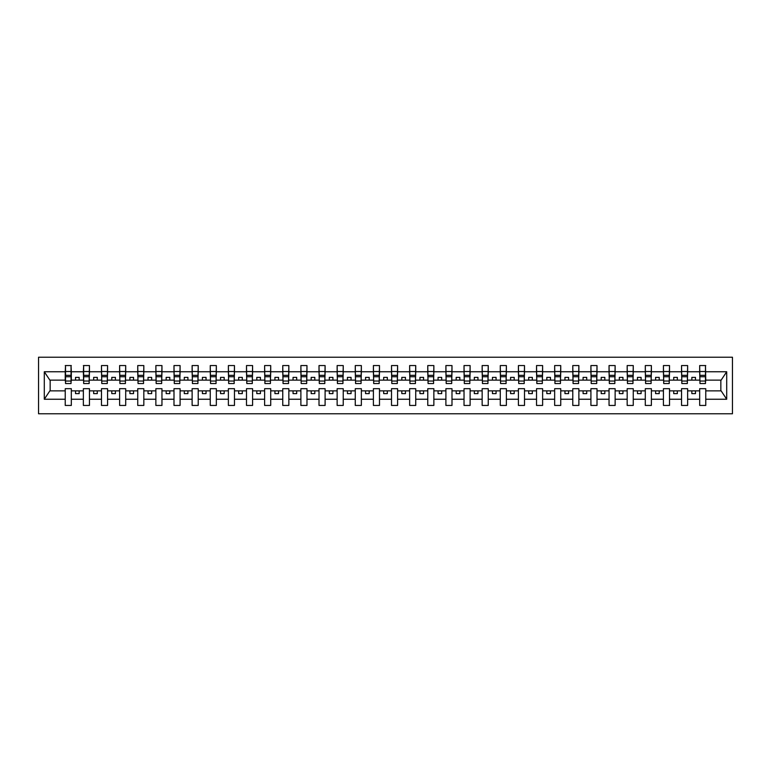 <?xml version="1.0" encoding="UTF-8"?>
<svg xmlns="http://www.w3.org/2000/svg" width="771" height="771" viewBox="0 0 771 771"><rect width="100%" height="100%" fill="white"/><g stroke="black" fill="none" stroke-linecap="round" stroke-linejoin="round"><path stroke-width="1.16" d="M38.55 413.776L732.45 413.776L732.45 357.224L38.55 357.224L38.55 413.776M705.475 382.31L705.764 380.132L721.145 380.132L726.706 371.757L726.706 399.243L705.764 399.243L705.764 388.69L699.673 388.69L699.673 390.868L687.636 390.868L687.636 388.69L681.545 388.69L681.545 390.868L669.517 390.868L669.517 388.69L663.426 388.69L663.426 390.868L651.389 390.868L651.389 388.69L645.298 388.69L645.298 390.868L633.261 390.868L633.261 388.69L627.17 388.69L627.17 390.868L615.133 390.868L615.133 388.69L609.042 388.69L609.042 390.868L597.005 390.868L597.005 388.69L590.914 388.69L590.914 390.868L578.876 390.868L578.876 388.69L572.786 388.69L572.786 390.868L560.748 390.868L560.748 388.69L554.657 388.69L554.657 390.868L542.62 390.868L542.62 388.69L536.529 388.69L536.529 390.868L524.502 390.868L524.502 388.69L518.411 388.69L518.411 390.868L506.374 390.868L506.374 388.69L500.283 388.69L500.283 390.868L488.245 390.868L488.245 388.69L482.154 388.69L482.154 390.868L470.117 390.868L470.117 388.69L464.026 388.69L464.026 390.868L451.989 390.868L451.989 388.69L445.898 388.69L445.898 390.868L433.861 390.868L433.861 388.69L427.77 388.69L427.77 390.868L415.733 390.868L415.733 388.69L409.642 388.69L409.642 390.868L397.605 390.868L397.605 388.69L391.514 388.69L391.514 390.868L379.486 390.868L379.486 388.69L373.395 388.69L373.395 390.868L361.358 390.868L361.358 388.69L355.267 388.69L355.267 390.868L343.23 390.868L343.23 388.69L337.139 388.69L337.139 390.868L325.102 390.868L325.102 388.69L319.011 388.69L319.011 390.868L306.974 390.868L306.974 388.69L300.883 388.69L300.883 390.868L288.846 390.868L288.846 388.69L282.755 388.69L282.755 390.868L270.717 390.868L270.717 388.69L264.626 388.69L264.626 390.868L252.589 390.868L252.589 388.69L246.498 388.69L246.498 390.868L234.471 390.868L234.471 388.69L228.38 388.69L228.38 390.868L216.343 390.868L216.343 388.69L210.252 388.69L210.252 390.868L198.214 390.868L198.214 388.69L192.124 388.69L192.124 390.868L180.086 390.868L180.086 388.69L173.995 388.69L173.995 390.868L161.958 390.868L161.958 388.69L155.867 388.69L155.867 390.868L143.83 390.868L143.83 388.69L137.739 388.69L137.739 390.868L125.702 390.868L125.702 388.69L119.611 388.69L119.611 390.868L107.574 390.868L107.574 388.69L101.483 388.69L101.483 390.868L89.455 390.868L89.455 388.69L83.364 388.69L83.364 390.868L71.327 390.868L71.327 388.69L65.236 388.69L65.236 390.868L49.855 390.868L44.294 399.243L44.294 371.757L49.855 380.132L65.236 380.132L65.236 371.757L44.294 371.757M705.764 399.243L705.764 405.44L699.673 405.44L699.673 390.868M699.673 399.243L687.636 399.243L687.636 405.44L681.545 405.44L681.545 390.868M687.636 399.243L687.636 390.868M681.545 399.243L669.517 399.243L669.517 405.44L663.426 405.44L663.426 390.868M669.517 399.243L669.517 390.868M663.426 399.243L651.389 399.243L651.389 405.44L645.298 405.44L645.298 390.868M651.389 399.243L651.389 390.868M645.298 399.243L633.261 399.243L633.261 405.44L627.17 405.44L627.17 390.868M633.261 399.243L633.261 390.868M627.17 399.243L615.133 399.243L615.133 405.44L609.042 405.44L609.042 390.868M615.133 399.243L615.133 390.868M609.042 399.243L597.005 399.243L597.005 405.44L590.914 405.44L590.914 390.868M597.005 399.243L597.005 390.868M590.914 399.243L578.876 399.243L578.876 405.44L572.786 405.44L572.786 390.868M578.876 399.243L578.876 390.868M572.786 399.243L560.748 399.243L560.748 405.44L554.657 405.44L554.657 390.868M560.748 399.243L560.748 390.868M554.657 399.243L542.62 399.243L542.62 405.44L536.529 405.44L536.529 390.868M542.62 399.243L542.62 390.868M536.529 399.243L524.502 399.243L524.502 405.44L518.411 405.44L518.411 390.868M524.502 399.243L524.502 390.868M518.411 399.243L506.374 399.243L506.374 405.44L500.283 405.44L500.283 390.868M506.374 399.243L506.374 390.868M500.283 399.243L488.245 399.243L488.245 405.44L482.154 405.44L482.154 390.868M488.245 399.243L488.245 390.868M482.154 399.243L470.117 399.243L470.117 405.44L464.026 405.44L464.026 390.868M470.117 399.243L470.117 390.868M464.026 399.243L451.989 399.243L451.989 405.44L445.898 405.44L445.898 390.868M451.989 399.243L451.989 390.868M445.898 399.243L433.861 399.243L433.861 405.44L427.77 405.44L427.77 390.868M433.861 399.243L433.861 390.868M427.77 399.243L415.733 399.243L415.733 405.44L409.642 405.44L409.642 390.868M415.733 399.243L415.733 390.868M409.642 399.243L397.605 399.243L397.605 405.44L391.514 405.44L391.514 390.868M397.605 399.243L397.605 390.868M391.514 399.243L379.486 399.243L379.486 405.44L373.395 405.44L373.395 390.868M379.486 399.243L379.486 390.868M373.395 399.243L361.358 399.243L361.358 405.44L355.267 405.44L355.267 390.868M361.358 399.243L361.358 390.868M355.267 399.243L343.23 399.243L343.23 405.44L337.139 405.44L337.139 390.868M343.23 399.243L343.23 390.868M337.139 399.243L325.102 399.243L325.102 405.44L319.011 405.44L319.011 390.868M325.102 399.243L325.102 390.868M319.011 399.243L306.974 399.243L306.974 405.44L300.883 405.44L300.883 390.868M306.974 399.243L306.974 390.868M300.883 399.243L288.846 399.243L288.846 405.44L282.755 405.44L282.755 390.868M288.846 399.243L288.846 390.868M282.755 399.243L270.717 399.243L270.717 405.44L264.626 405.44L264.626 390.868M270.717 399.243L270.717 390.868M264.626 399.243L252.589 399.243L252.589 405.44L246.498 405.44L246.498 390.868M252.589 399.243L252.589 390.868M246.498 399.243L234.471 399.243L234.471 405.44L228.38 405.44L228.38 390.868M234.471 399.243L234.471 390.868M228.38 399.243L216.343 399.243L216.343 405.44L210.252 405.44L210.252 390.868M216.343 399.243L216.343 390.868M210.252 399.243L198.214 399.243L198.214 405.44L192.124 405.44L192.124 390.868M198.214 399.243L198.214 390.868M192.124 399.243L180.086 399.243L180.086 405.44L173.995 405.44L173.995 390.868M180.086 399.243L180.086 390.868M173.995 399.243L161.958 399.243L161.958 405.44L155.867 405.44L155.867 390.868M161.958 399.243L161.958 390.868M155.867 399.243L143.83 399.243L143.83 405.44L137.739 405.44L137.739 390.868M143.83 399.243L143.83 390.868M137.739 399.243L125.702 399.243L125.702 405.44L119.611 405.44L119.611 390.868M125.702 399.243L125.702 390.868M119.611 399.243L107.574 399.243L107.574 405.44L101.483 405.44L101.483 390.868M107.574 399.243L107.574 390.868M101.483 399.243L89.455 399.243L89.455 405.44L83.364 405.44L83.364 390.868M89.455 399.243L89.455 390.868M699.962 381.038L705.475 381.038L705.475 383.544L699.962 383.544L699.673 365.56L699.673 371.757L687.636 371.757L687.346 382.31M699.962 382.31L699.673 371.757M681.843 381.038L687.346 381.038L687.346 383.544L681.843 383.544L681.545 365.56L681.545 371.757L669.517 371.757L669.218 382.31M681.843 382.31L681.545 371.757M663.715 381.038L669.218 381.038L669.218 383.544L663.715 383.544L663.426 365.56L663.426 371.757L651.389 371.757L651.1 382.31M663.715 382.31L663.426 371.757M645.587 381.038L651.1 381.038L651.1 383.544L645.587 383.544L645.298 365.56L645.298 371.757L633.261 371.757L632.972 382.31M645.587 382.31L645.298 371.757M627.459 381.038L632.972 381.038L632.972 383.544L627.459 383.544L627.17 365.56L627.17 371.757L615.133 371.757L614.844 382.31M627.459 382.31L627.17 371.757M609.331 381.038L614.844 381.038L614.844 383.544L609.331 383.544L609.042 365.56L609.042 371.757L597.005 371.757L596.715 382.31M609.331 382.31L609.042 371.757M591.203 381.038L596.715 381.038L596.715 383.544L591.203 383.544L590.914 365.56L590.914 371.757L578.876 371.757L578.587 382.31M591.203 382.31L590.914 371.757M573.075 381.038L578.587 381.038L578.587 383.544L573.075 383.544L572.786 365.56L572.786 371.757L560.748 371.757L560.459 382.31M573.075 382.31L572.786 371.757M554.947 381.038L560.459 381.038L560.459 383.544L554.947 383.544L554.657 365.56L554.657 371.757L542.62 371.757L542.331 382.31M554.947 382.31L554.657 371.757M536.828 381.038L542.331 381.038L542.331 383.544L536.828 383.544L536.529 365.56L536.529 371.757L524.502 371.757L524.203 382.31M536.828 382.31L536.529 371.757M518.7 381.038L524.203 381.038L524.203 383.544L518.7 383.544L518.411 365.56L518.411 371.757L506.374 371.757L506.084 382.31M518.7 382.31L518.411 371.757M500.572 381.038L506.084 381.038L506.084 383.544L500.572 383.544L500.283 365.56L500.283 371.757L488.245 371.757L487.956 382.31M500.572 382.31L500.283 371.757M482.444 381.038L487.956 381.038L487.956 383.544L482.444 383.544L482.154 365.56L482.154 371.757L470.117 371.757L469.828 382.31M482.444 382.31L482.154 371.757M464.315 381.038L469.828 381.038L469.828 383.544L464.315 383.544L464.026 365.56L464.026 371.757L451.989 371.757L451.7 382.31M464.315 382.31L464.026 371.757M446.187 381.038L451.7 381.038L451.7 383.544L446.187 383.544L445.898 365.56L445.898 371.757L433.861 371.757L433.572 382.31M446.187 382.31L445.898 371.757M428.059 381.038L433.572 381.038L433.572 383.544L428.059 383.544L427.77 365.56L427.77 371.757L415.733 371.757L415.444 382.31M428.059 382.31L427.77 371.757M409.931 381.038L415.444 381.038L415.444 383.544L409.931 383.544L409.642 365.56L409.642 371.757L397.605 371.757L397.316 382.31M409.931 382.31L409.642 371.757M391.813 381.038L397.316 381.038L397.316 383.544L391.813 383.544L391.514 365.56L391.514 371.757L379.486 371.757L379.187 382.31M391.813 382.31L391.514 371.757M373.684 381.038L379.187 381.038L379.187 383.544L373.684 383.544L373.395 365.56L373.395 371.757L361.358 371.757L361.069 382.31M373.684 382.31L373.395 371.757M355.556 381.038L361.069 381.038L361.069 383.544L355.556 383.544L355.267 365.56L355.267 371.757L343.23 371.757L342.941 382.31M355.556 382.31L355.267 371.757M337.428 381.038L342.941 381.038L342.941 383.544L337.428 383.544L337.139 365.56L337.139 371.757L325.102 371.757L324.813 382.31M337.428 382.31L337.139 371.757M319.3 381.038L324.813 381.038L324.813 383.544L319.3 383.544L319.011 365.56L319.011 371.757L306.974 371.757L306.685 382.31M319.3 382.31L319.011 371.757M301.172 381.038L306.685 381.038L306.685 383.544L301.172 383.544L300.883 365.56L300.883 371.757L288.846 371.757L288.556 382.31M301.172 382.31L300.883 371.757M283.044 381.038L288.556 381.038L288.556 383.544L283.044 383.544L282.755 365.56L282.755 371.757L270.717 371.757L270.428 382.31M283.044 382.31L282.755 371.757M264.916 381.038L270.428 381.038L270.428 383.544L264.916 383.544L264.626 365.56L264.626 371.757L252.589 371.757L252.3 382.31M264.916 382.31L264.626 371.757M246.797 381.038L252.3 381.038L252.3 383.544L246.797 383.544L246.498 365.56L246.498 371.757L234.471 371.757L234.172 382.31M246.797 382.31L246.498 371.757M228.669 381.038L234.172 381.038L234.172 383.544L228.669 383.544L228.38 365.56L228.38 371.757L216.343 371.757L216.053 382.31M228.669 382.31L228.38 371.757M210.541 381.038L216.053 381.038L216.053 383.544L210.541 383.544L210.252 365.56L210.252 371.757L198.214 371.757L197.925 382.31M210.541 382.31L210.252 371.757M192.413 381.038L197.925 381.038L197.925 383.544L192.413 383.544L192.124 365.56L192.124 371.757L180.086 371.757L179.797 382.31M192.413 382.31L192.124 371.757M174.285 381.038L179.797 381.038L179.797 383.544L174.285 383.544L173.995 365.56L173.995 371.757L161.958 371.757L161.669 382.31M174.285 382.31L173.995 371.757M156.156 381.038L161.669 381.038L161.669 383.544L156.156 383.544L155.867 365.56L155.867 371.757L143.83 371.757L143.541 382.31M156.156 382.31L155.867 371.757M138.028 381.038L143.541 381.038L143.541 383.544L138.028 383.544L137.739 365.56L137.739 371.757L125.702 371.757L125.413 382.31M138.028 382.31L137.739 371.757M119.9 381.038L125.413 381.038L125.413 383.544L119.9 383.544L119.611 365.56L119.611 371.757L107.574 371.757L107.285 382.31M119.9 382.31L119.611 371.757M101.782 381.038L107.285 381.038L107.285 383.544L101.782 383.544L101.483 365.56L101.483 371.757L89.455 371.757L89.157 382.31M101.782 382.31L101.483 371.757M83.653 381.038L89.157 381.038L89.157 383.544L83.653 383.544L83.653 365.56L83.364 371.757L71.327 371.757L71.038 365.56L71.038 383.544L65.525 383.544L65.525 376.73L71.038 376.73M83.653 382.31L83.364 371.757M83.364 399.243L71.327 399.243L71.327 405.44L65.236 405.44L65.236 390.868M71.327 399.243L71.327 390.868M65.525 376.73L65.525 365.56L65.236 371.757M65.236 380.132L65.525 382.31M705.764 380.132L705.475 365.56L705.475 381.038M681.545 365.56L687.636 365.56L687.636 371.757M663.426 365.56L669.517 365.56L669.517 371.757M645.298 365.56L651.389 365.56L651.389 371.757M627.17 365.56L633.261 365.56L633.261 371.757M609.042 365.56L615.133 365.56L615.133 371.757M590.914 365.56L597.005 365.56L597.005 371.757M572.786 365.56L578.876 365.56L578.876 371.757M554.657 365.56L560.748 365.56L560.748 371.757M536.529 365.56L542.62 365.56L542.62 371.757M518.411 365.56L524.502 365.56L524.502 371.757M500.283 365.56L506.374 365.56L506.374 371.757M482.154 365.56L488.245 365.56L488.245 371.757M464.026 365.56L470.117 365.56L470.117 371.757M445.898 365.56L451.989 365.56L451.989 371.757M427.77 365.56L433.861 365.56L433.861 371.757M409.642 365.56L415.733 365.56L415.733 371.757M391.514 365.56L397.605 365.56L397.605 371.757M373.395 365.56L379.486 365.56L379.486 371.757M355.267 365.56L361.358 365.56L361.358 371.757M337.139 365.56L343.23 365.56L343.23 371.757M319.011 365.56L325.102 365.56L325.102 371.757M300.883 365.56L306.974 365.56L306.974 371.757M282.755 365.56L288.846 365.56L288.846 371.757M264.626 365.56L270.717 365.56L270.717 371.757M246.498 365.56L252.589 365.56L252.589 371.757M228.38 365.56L234.471 365.56L234.471 371.757M210.252 365.56L216.343 365.56L216.343 371.757M192.124 365.56L198.214 365.56L198.214 371.757M173.995 365.56L180.086 365.56L180.086 371.757M155.867 365.56L161.958 365.56L161.958 371.757M137.739 365.56L143.83 365.56L143.83 371.757M119.611 365.56L125.702 365.56L125.702 371.757M101.483 365.56L107.574 365.56L107.574 371.757M83.364 365.56L89.455 365.56L89.455 371.757M726.706 371.757L705.764 371.757M65.236 399.243L44.294 399.243M65.236 365.56L71.327 365.56M699.673 365.56L705.764 365.56M699.673 380.132L695.471 380.132L695.471 377.376L691.847 377.376L691.847 380.132L695.471 380.132M691.847 380.132L687.636 380.132M691.847 390.868L691.847 393.624L695.471 393.624L695.471 390.868M681.545 380.132L677.343 380.132L677.343 377.376L673.719 377.376L673.719 380.132L677.343 380.132M673.719 380.132L669.517 380.132M673.719 390.868L673.719 393.624L677.343 393.624L677.343 390.868M663.426 380.132L659.215 380.132L659.215 377.376L655.591 377.376L655.591 380.132L659.215 380.132M655.591 380.132L651.389 380.132M655.591 390.868L655.591 393.624L659.215 393.624L659.215 390.868M645.298 380.132L641.087 380.132L641.087 377.376L637.463 377.376L637.463 380.132L641.087 380.132M637.463 380.132L633.261 380.132M637.463 390.868L637.463 393.624L641.087 393.624L641.087 390.868M627.17 380.132L622.958 380.132L622.958 377.376L619.335 377.376L619.335 380.132L622.958 380.132M619.335 380.132L615.133 380.132M619.335 390.868L619.335 393.624L622.958 393.624L622.958 390.868M609.042 380.132L604.84 380.132L604.84 377.376L601.207 377.376L601.207 380.132L604.84 380.132M601.207 380.132L597.005 380.132M601.207 390.868L601.207 393.624L604.84 393.624L604.84 390.868M590.914 380.132L586.712 380.132L586.712 377.376L583.088 377.376L583.088 380.132L586.712 380.132M583.088 380.132L578.876 380.132M583.088 390.868L583.088 393.624L586.712 393.624L586.712 390.868M572.786 380.132L568.584 380.132L568.584 377.376L564.96 377.376L564.96 380.132L568.584 380.132M564.96 380.132L560.748 380.132M564.96 390.868L564.96 393.624L568.584 393.624L568.584 390.868M554.657 380.132L550.455 380.132L550.455 377.376L546.832 377.376L546.832 380.132L550.455 380.132M546.832 380.132L542.62 380.132M546.832 390.868L546.832 393.624L550.455 393.624L550.455 390.868M536.529 380.132L532.327 380.132L532.327 377.376L528.704 377.376L528.704 380.132L532.327 380.132M528.704 380.132L524.502 380.132M528.704 390.868L528.704 393.624L532.327 393.624L532.327 390.868M518.411 380.132L514.199 380.132L514.199 377.376L510.575 377.376L510.575 380.132L514.199 380.132M510.575 380.132L506.374 380.132M510.575 390.868L510.575 393.624L514.199 393.624L514.199 390.868M500.283 380.132L496.071 380.132L496.071 377.376L492.447 377.376L492.447 380.132L496.071 380.132M492.447 380.132L488.245 380.132M492.447 390.868L492.447 393.624L496.071 393.624L496.071 390.868M482.154 380.132L477.943 380.132L477.943 377.376L474.319 377.376L474.319 380.132L477.943 380.132M474.319 380.132L470.117 380.132M474.319 390.868L474.319 393.624L477.943 393.624L477.943 390.868M464.026 380.132L459.824 380.132L459.824 377.376L456.191 377.376L456.191 380.132L459.824 380.132M456.191 380.132L451.989 380.132M456.191 390.868L456.191 393.624L459.824 393.624L459.824 390.868M445.898 380.132L441.696 380.132L441.696 377.376L438.073 377.376L438.073 380.132L441.696 380.132M438.073 380.132L433.861 380.132M438.073 390.868L438.073 393.624L441.696 393.624L441.696 390.868M427.77 380.132L423.568 380.132L423.568 377.376L419.944 377.376L419.944 380.132L423.568 380.132M419.944 380.132L415.733 380.132M419.944 390.868L419.944 393.624L423.568 393.624L423.568 390.868M409.642 380.132L405.44 380.132L405.44 377.376L401.816 377.376L401.816 380.132L405.44 380.132M401.816 380.132L397.605 380.132M401.816 390.868L401.816 393.624L405.44 393.624L405.44 390.868M391.514 380.132L387.312 380.132L387.312 377.376L383.688 377.376L383.688 380.132L387.312 380.132M383.688 380.132L379.486 380.132M383.688 390.868L383.688 393.624L387.312 393.624L387.312 390.868M373.395 380.132L369.184 380.132L369.184 377.376L365.56 377.376L365.56 380.132L369.184 380.132M365.56 380.132L361.358 380.132M365.56 390.868L365.56 393.624L369.184 393.624L369.184 390.868M355.267 380.132L351.056 380.132L351.056 377.376L347.432 377.376L347.432 380.132L351.056 380.132M347.432 380.132L343.23 380.132M347.432 390.868L347.432 393.624L351.056 393.624L351.056 390.868M337.139 380.132L332.927 380.132L332.927 377.376L329.304 377.376L329.304 380.132L332.927 380.132M329.304 380.132L325.102 380.132M329.304 390.868L329.304 393.624L332.927 393.624L332.927 390.868M319.011 380.132L314.809 380.132L314.809 377.376L311.176 377.376L311.176 380.132L314.809 380.132M311.176 380.132L306.974 380.132M311.176 390.868L311.176 393.624L314.809 393.624L314.809 390.868M300.883 380.132L296.681 380.132L296.681 377.376L293.057 377.376L293.057 380.132L296.681 380.132M293.057 380.132L288.846 380.132M293.057 390.868L293.057 393.624L296.681 393.624L296.681 390.868M282.755 380.132L278.553 380.132L278.553 377.376L274.929 377.376L274.929 380.132L278.553 380.132M274.929 380.132L270.717 380.132M274.929 390.868L274.929 393.624L278.553 393.624L278.553 390.868M264.626 380.132L260.425 380.132L260.425 377.376L256.801 377.376L256.801 380.132L260.425 380.132M256.801 380.132L252.589 380.132M256.801 390.868L256.801 393.624L260.425 393.624L260.425 390.868M246.498 380.132L242.296 380.132L242.296 377.376L238.673 377.376L238.673 380.132L242.296 380.132M238.673 380.132L234.471 380.132M238.673 390.868L238.673 393.624L242.296 393.624L242.296 390.868M228.38 380.132L224.168 380.132L224.168 377.376L220.545 377.376L220.545 380.132L224.168 380.132M220.545 380.132L216.343 380.132M220.545 390.868L220.545 393.624L224.168 393.624L224.168 390.868M210.252 380.132L206.04 380.132L206.04 377.376L202.416 377.376L202.416 380.132L206.04 380.132M202.416 380.132L198.214 380.132M202.416 390.868L202.416 393.624L206.04 393.624L206.04 390.868M192.124 380.132L187.912 380.132L187.912 377.376L184.288 377.376L184.288 380.132L187.912 380.132M184.288 380.132L180.086 380.132M184.288 390.868L184.288 393.624L187.912 393.624L187.912 390.868M173.995 380.132L169.793 380.132L169.793 377.376L166.16 377.376L166.16 380.132L169.793 380.132M166.16 380.132L161.958 380.132M166.16 390.868L166.16 393.624L169.793 393.624L169.793 390.868M155.867 380.132L151.665 380.132L151.665 377.376L148.042 377.376L148.042 380.132L151.665 380.132M148.042 380.132L143.83 380.132M148.042 390.868L148.042 393.624L151.665 393.624L151.665 390.868M137.739 380.132L133.537 380.132L133.537 377.376L129.913 377.376L129.913 380.132L133.537 380.132M129.913 380.132L125.702 380.132M129.913 390.868L129.913 393.624L133.537 393.624L133.537 390.868M119.611 380.132L115.409 380.132L115.409 377.376L111.785 377.376L111.785 380.132L115.409 380.132M111.785 380.132L107.574 380.132M111.785 390.868L111.785 393.624L115.409 393.624L115.409 390.868M101.483 380.132L97.281 380.132L97.281 377.376L93.657 377.376L93.657 380.132L97.281 380.132M93.657 380.132L89.455 380.132M93.657 390.868L93.657 393.624L97.281 393.624L97.281 390.868M83.364 380.132L79.153 380.132L79.153 377.376L75.529 377.376L75.529 380.132L79.153 380.132M75.529 380.132L71.327 380.132L71.327 371.757M75.529 390.868L75.529 393.624L79.153 393.624L79.153 390.868M71.327 380.132L71.038 382.31M726.706 399.243L721.145 390.868L705.764 390.868M50.154 380.132L50.154 390.868M720.846 390.868L720.846 380.132M65.525 375.323L71.038 375.323M89.455 365.56L89.157 381.038M83.653 376.73L89.157 376.73M83.653 375.323L89.157 375.323M107.574 365.56L107.285 381.038M101.782 376.73L107.285 376.73M101.782 375.323L107.285 375.323M125.702 365.56L125.413 381.038M119.9 376.73L125.413 376.73M119.9 375.323L125.413 375.323M143.83 365.56L143.541 381.038M138.028 376.73L143.541 376.73M138.028 375.323L143.541 375.323M161.958 365.56L161.669 381.038M156.156 376.73L161.669 376.73M156.156 375.323L161.669 375.323M180.086 365.56L179.797 381.038M174.285 376.73L179.797 376.73M174.285 375.323L179.797 375.323M198.214 365.56L197.925 381.038M192.413 376.73L197.925 376.73M192.413 375.323L197.925 375.323M216.343 365.56L216.053 381.038M210.541 376.73L216.053 376.73M210.541 375.323L216.053 375.323M234.471 365.56L234.172 381.038M228.669 376.73L234.172 376.73M228.669 375.323L234.172 375.323M252.589 365.56L252.3 381.038M246.797 376.73L252.3 376.73M246.797 375.323L252.3 375.323M270.717 365.56L270.428 381.038M264.916 376.73L270.428 376.73M264.916 375.323L270.428 375.323M288.846 365.56L288.556 381.038M283.044 376.73L288.556 376.73M283.044 375.323L288.556 375.323M306.974 365.56L306.685 381.038M301.172 376.73L306.685 376.73M301.172 375.323L306.685 375.323M325.102 365.56L324.813 381.038M319.3 376.73L324.813 376.73M319.3 375.323L324.813 375.323M343.23 365.56L342.941 381.038M337.428 376.73L342.941 376.73M337.428 375.323L342.941 375.323M361.358 365.56L361.069 381.038M355.556 376.73L361.069 376.73M355.556 375.323L361.069 375.323M379.486 365.56L379.187 381.038M373.684 376.73L379.187 376.73M373.684 375.323L379.187 375.323M397.605 365.56L397.316 381.038M391.813 376.73L397.316 376.73M391.813 375.323L397.316 375.323M415.733 365.56L415.444 381.038M409.931 376.73L415.444 376.73M409.931 375.323L415.444 375.323M433.861 365.56L433.572 381.038M428.059 376.73L433.572 376.73M428.059 375.323L433.572 375.323M451.989 365.56L451.7 381.038M446.187 376.73L451.7 376.73M446.187 375.323L451.7 375.323M470.117 365.56L469.828 381.038M464.315 376.73L469.828 376.73M464.315 375.323L469.828 375.323M488.245 365.56L487.956 381.038M482.444 376.73L487.956 376.73M482.444 375.323L487.956 375.323M506.374 365.56L506.084 381.038M500.572 376.73L506.084 376.73M500.572 375.323L506.084 375.323M524.502 365.56L524.203 381.038M518.7 376.73L524.203 376.73M518.7 375.323L524.203 375.323M542.62 365.56L542.331 381.038M536.828 376.73L542.331 376.73M536.828 375.323L542.331 375.323M560.748 365.56L560.459 381.038M554.947 376.73L560.459 376.73M554.947 375.323L560.459 375.323M578.876 365.56L578.587 381.038M573.075 376.73L578.587 376.73M573.075 375.323L578.587 375.323M597.005 365.56L596.715 381.038M591.203 376.73L596.715 376.73M591.203 375.323L596.715 375.323M615.133 365.56L614.844 381.038M609.331 376.73L614.844 376.73M609.331 375.323L614.844 375.323M633.261 365.56L632.972 381.038M627.459 376.73L632.972 376.73M627.459 375.323L632.972 375.323M651.389 365.56L651.1 381.038M645.587 376.73L651.1 376.73M645.587 375.323L651.1 375.323M669.517 365.56L669.218 381.038M663.715 376.73L669.218 376.73M663.715 375.323L669.218 375.323M687.636 365.56L687.346 381.038M681.843 376.73L687.346 376.73M681.843 375.323L687.346 375.323M699.962 376.73L705.475 376.73M699.962 375.323L705.475 375.323M65.525 381.038L71.038 381.038M65.525 371.506L71.038 371.506M83.653 371.506L89.157 371.506M101.782 371.506L107.285 371.506M119.9 371.506L125.413 371.506M138.028 371.506L143.541 371.506M156.156 371.506L161.669 371.506M174.285 371.506L179.797 371.506M192.413 371.506L197.925 371.506M210.541 371.506L216.053 371.506M228.669 371.506L234.172 371.506M246.797 371.506L252.3 371.506M264.916 371.506L270.428 371.506M283.044 371.506L288.556 371.506M301.172 371.506L306.685 371.506M319.3 371.506L324.813 371.506M337.428 371.506L342.941 371.506M355.556 371.506L361.069 371.506M373.684 371.506L379.187 371.506M391.813 371.506L397.316 371.506M409.931 371.506L415.444 371.506M428.059 371.506L433.572 371.506M446.187 371.506L451.7 371.506M464.315 371.506L469.828 371.506M482.444 371.506L487.956 371.506M500.572 371.506L506.084 371.506M518.7 371.506L524.203 371.506M536.828 371.506L542.331 371.506M554.947 371.506L560.459 371.506M573.075 371.506L578.587 371.506M591.203 371.506L596.715 371.506M609.331 371.506L614.844 371.506M627.459 371.506L632.972 371.506M645.587 371.506L651.1 371.506M663.715 371.506L669.218 371.506M681.843 371.506L687.346 371.506M699.962 371.506L705.475 371.506"/></g></svg>
